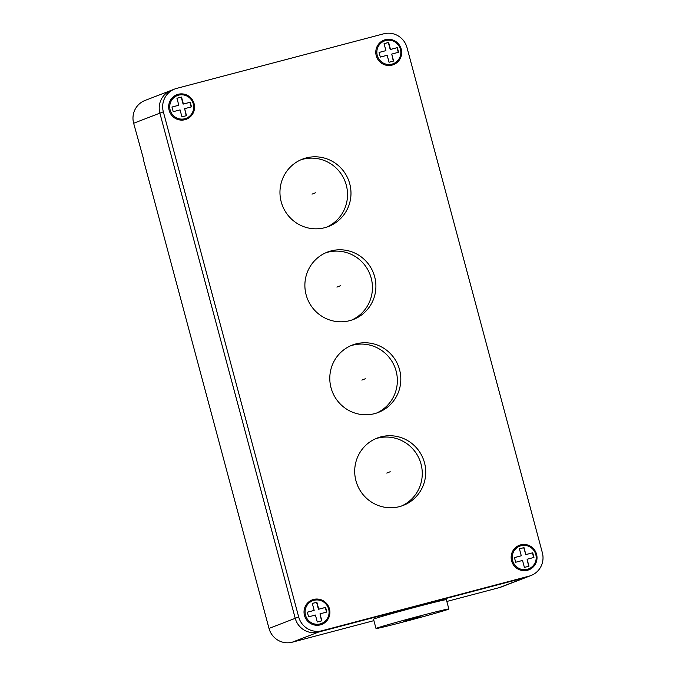 <?xml version="1.0" encoding="UTF-8"?>
<svg xmlns="http://www.w3.org/2000/svg" width="676" height="676" viewBox="0 0 676 676"><rect width="100%" height="100%" fill="white"/><g stroke="black" fill="none" stroke-linecap="round" stroke-linejoin="round"><path stroke-width="1.01" d="M163.33 111.81L133.645 123.26A19.258 18.894 -111.1 0 1 144.994 100.471L171.222 90.356A19.258 18.894 68.9 0 0 159.874 113.145L295.235 618.312A19.258 18.894 68.9 0 0 318.489 632.085L525.607 577.49A19.258 18.894 68.9 0 0 527.55 576.865A19.258 18.894 -111.1 0 1 525.607 577.49L499.378 587.605A19.258 18.894 -111.1 0 0 501.322 586.971L531.006 575.529A19.258 18.894 68.9 0 0 542.355 552.74L406.994 47.573A19.258 18.894 68.9 0 0 383.74 33.8L176.622 88.395A19.258 18.894 68.9 0 0 163.33 111.81L298.691 616.977A19.258 18.894 68.9 0 0 321.945 630.75L529.063 576.155A19.258 18.894 68.9 0 0 531.006 575.529M133.645 123.26L143.489 158.818M321.945 630.75L292.26 642.2A19.258 18.894 -111.1 0 1 269.006 628.427L143.194 158.894M292.26 642.2L373.904 620.644M446.836 601.454L499.378 587.605M448.856 608.991L446.363 599.697A37.704 0.786 165 0 0 413.239 607.766A37.704 0.786 165 0 0 374.149 618.886A37.704 0.786 165 0 0 373.515 619.216L376.008 628.511A37.704 0.786 165 0 0 409.132 620.45A37.704 0.786 165 0 0 448.222 609.321A37.704 0.786 165 0 0 448.856 608.991A37.704 0.786 165 0 0 415.732 617.061A37.704 0.786 165 0 0 376.642 628.19A37.704 0.786 165 0 0 376.008 628.511M421.317 615.887L412.191 618.295L403.471 621.667L412.681 619.216L421.309 615.844M529.063 576.155L318.489 632.085A19.258 18.894 -111.1 0 1 295.235 618.312L159.874 113.145A19.258 18.894 -111.1 0 1 171.222 90.356L174.678 89.029M376.54 413.07A36.107 35.431 68.9 0 0 396.111 371.065A36.107 35.431 68.9 0 0 350.599 345.791M326.719 227.119A36.107 35.431 68.9 0 0 346.281 185.114A36.107 35.431 68.9 0 0 300.778 159.84M351.63 320.094A36.107 35.431 68.9 0 0 371.192 278.089A36.107 35.431 68.9 0 0 325.688 252.816M401.451 506.045A36.107 35.431 68.9 0 0 421.021 464.04A36.107 35.431 68.9 0 0 375.51 438.766M329.457 608.865A13.157 12.912 68.9 0 0 312.236 599.882A13.157 12.912 68.9 0 0 304.479 615.447A13.157 12.912 68.9 0 0 321.7 624.438A13.157 12.912 68.9 0 0 329.457 608.865M536.567 554.269A13.157 12.912 68.9 0 0 519.345 545.287A13.157 12.912 68.9 0 0 511.597 560.852A13.157 12.912 68.9 0 0 528.818 569.834A13.157 12.912 68.9 0 0 536.567 554.269M401.214 49.103A13.157 12.912 68.9 0 0 383.993 40.121A13.157 12.912 68.9 0 0 376.236 55.686A13.157 12.912 68.9 0 0 393.457 64.668A13.157 12.912 68.9 0 0 401.214 49.103M194.096 103.698A13.157 12.912 68.9 0 0 176.875 94.716A13.157 12.912 68.9 0 0 169.118 110.281A13.157 12.912 68.9 0 0 186.339 119.272A13.157 12.912 68.9 0 0 194.096 103.698M399.567 369.73A36.107 35.431 68.9 0 0 352.314 345.081A36.107 35.431 68.9 0 0 331.037 387.796A36.107 35.431 68.9 0 0 378.29 412.453A36.107 35.431 68.9 0 0 399.567 369.73M349.737 183.779A36.107 35.431 68.9 0 0 302.485 159.13A36.107 35.431 68.9 0 0 281.208 201.845A36.107 35.431 68.9 0 0 328.46 226.502A36.107 35.431 68.9 0 0 349.737 183.779M374.656 276.754A36.107 35.431 68.9 0 0 327.404 252.106A36.107 35.431 68.9 0 0 306.127 294.82A36.107 35.431 68.9 0 0 353.379 319.478A36.107 35.431 68.9 0 0 374.656 276.754M424.477 462.705A36.107 35.431 68.9 0 0 377.225 438.056A36.107 35.431 68.9 0 0 355.948 480.771A36.107 35.431 68.9 0 0 403.2 505.428A36.107 35.431 68.9 0 0 424.477 462.705M317.72 599.975A13.157 12.912 68.9 0 0 311.382 600.246M320.821 624.734A13.157 12.912 68.9 0 0 325.697 620.686M312.692 600.736A12.193 11.965 68.9 0 0 305.51 615.168A12.193 11.965 68.9 0 0 321.472 623.492A12.193 11.965 68.9 0 0 328.654 609.059A12.193 11.965 68.9 0 0 312.692 600.736L310.85 601.446A12.193 11.965 68.9 0 0 306.27 604.631M314.095 624.92A12.193 11.965 68.9 0 0 319.621 624.202L321.472 623.492M524.83 545.38A13.157 12.912 68.9 0 0 518.492 545.65M527.939 570.138A13.157 12.912 68.9 0 0 532.815 566.091M519.81 546.14A12.193 11.965 68.9 0 0 512.619 560.565A12.193 11.965 68.9 0 0 528.581 568.896A12.193 11.965 68.9 0 0 535.772 554.464A12.193 11.965 68.9 0 0 519.81 546.14L517.968 546.85A12.193 11.965 68.9 0 0 513.388 550.036M521.204 570.324A12.193 11.965 68.9 0 0 526.739 569.606L528.581 568.896M389.477 40.214A13.157 12.912 68.9 0 0 383.14 40.484M392.579 64.972A13.157 12.912 68.9 0 0 397.454 60.924M384.45 40.974A12.193 11.965 68.9 0 0 377.267 55.398A12.193 11.965 68.9 0 0 393.221 63.73A12.193 11.965 68.9 0 0 400.412 49.297A12.193 11.965 68.9 0 0 384.45 40.974L382.608 41.684A12.193 11.965 68.9 0 0 378.028 44.87M385.852 65.158A12.193 11.965 68.9 0 0 391.379 64.44L393.221 63.73M182.359 94.809A13.157 12.912 68.9 0 0 176.022 95.079M185.461 119.567A13.157 12.912 68.9 0 0 190.345 115.52M177.332 95.569A12.193 11.965 68.9 0 0 170.149 110.002A12.193 11.965 68.9 0 0 186.111 118.325A12.193 11.965 68.9 0 0 193.294 103.901A12.193 11.965 68.9 0 0 177.332 95.569L175.49 96.279A12.193 11.965 68.9 0 0 170.91 99.465M178.734 119.753A12.193 11.965 68.9 0 0 184.261 119.035L186.111 118.325M312.304 603.414L314.171 610.394L307.318 612.194L308.569 616.85L315.422 615.042L317.289 622.013L321.86 620.813L319.985 613.833L326.838 612.033L325.595 607.378L318.742 609.186L316.875 602.215L312.304 603.414M519.422 548.819L521.289 555.79L514.436 557.599L515.678 562.246L522.531 560.446L524.407 567.418L528.97 566.209L527.103 559.238L533.955 557.43L532.713 552.782L525.86 554.59L523.993 547.619L519.422 548.819M384.061 43.653L385.928 50.632L379.075 52.432L380.326 57.08L387.179 55.28L389.046 62.251L393.618 61.043L391.742 54.072L398.595 52.263L397.353 47.616L390.5 49.424L388.632 42.453L384.061 43.653M176.943 98.257L178.819 105.228L171.966 107.036L173.208 111.684L180.061 109.875L181.929 116.847L186.5 115.647L184.632 108.667L191.485 106.867L190.235 102.211L183.382 104.019L181.514 97.048L176.943 98.257L181.227 97.158L183.095 104.129L189.948 102.329L191.19 106.943M521.289 555.79L514.444 557.632M523.993 547.619L519.43 548.853M525.86 554.59L523.706 547.729M532.713 552.782L525.573 554.7M533.66 557.514L532.426 552.892M527.103 559.238L528.674 566.294M326.542 612.11L325.308 607.496L318.455 609.296L316.588 602.324L312.312 603.448M321.556 620.889L319.985 613.833M314.171 610.394L307.326 612.228M186.204 115.723L184.632 108.667M178.819 105.228L171.974 107.061M398.299 52.348L397.065 47.726L390.213 49.534L388.345 42.563L384.069 43.687M393.314 61.127L391.742 54.072M385.928 50.632L379.084 52.466M412.301 618.253L412.436 618.751L412.301 618.253M361.846 380.098L365.302 378.763M312.016 194.147L315.472 192.812M336.927 287.123L340.391 285.787M386.756 473.073L390.213 471.738M298.691 616.977L269.006 628.427M412.681 619.216L412.411 618.21"/></g></svg>
